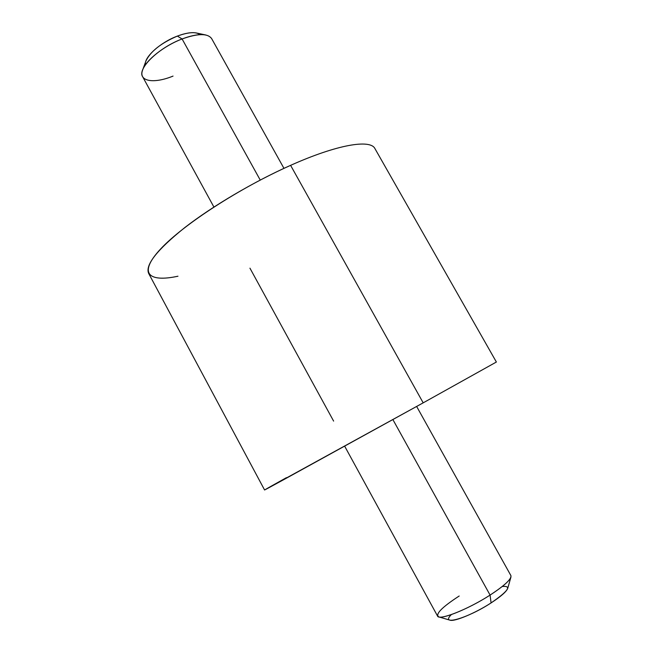 <?xml version="1.0" encoding="UTF-8"?>
<svg xmlns="http://www.w3.org/2000/svg" width="653" height="653" viewBox="0 0 653 653"><rect width="100%" height="100%" fill="white"/><g stroke="black" fill="none" stroke-linecap="round" stroke-linejoin="round"><path stroke-width="0.98" d="M290.601 165.348L423.185 402.844L264.579 489.987L148.704 273.501C144.901 265.232 156.924 249.928 184.758 227.603C212.388 206.144 253.748 181.754 290.601 165.348C337.25 144.468 370.439 139.04 374.944 148.615L496.378 362.023L423.185 402.844L290.601 165.348C239.871 187.835 183.101 224.738 160.63 248.956C137.84 273.338 148.451 282.627 177.967 276.211M249.944 268.171L333.618 421.103M286.43 477.661C260.49 492.117 256.066 494.77 284.537 479.212L423.185 402.844M416.647 406.46L510.883 575.562C511.781 578.876 504.851 585.382 490.085 595.087L392.894 419.593L490.085 595.087C467.858 609.502 438.832 620.881 437.551 616.048L344.67 446.195M490.085 595.087L491.072 602.923C475.294 613.191 454.317 621.917 450.015 620.179L438.743 616.889C443.844 619.02 470.193 607.967 490.085 595.087C502.541 586.974 509.495 580.95 510.956 577.023L507.74 588.312C506.524 591.577 500.973 596.45 491.072 602.923L490.085 595.087M459.19 596.009C441.836 607.314 435.02 614.269 438.743 616.889M451.378 614.571C439.485 626.284 467.148 618.587 491.072 602.923C508.369 591.03 512.099 585.553 502.263 586.484M142.648 69.961L145.994 60.827C150.631 51.334 161.087 43.082 177.363 36.086L182.097 38.968C164.172 45.718 145.848 60.264 142.648 69.961C138.109 81.519 153.692 84.041 173.045 76.091M205.932 35.025C200.055 33.883 192.104 35.197 182.097 38.968L177.363 36.086C185.321 33.107 191.672 32.07 196.422 32.993L205.932 35.025M213.906 207.042L142.64 76.719C137.04 68.777 158.581 47.685 182.097 38.968L260.237 180.065L182.097 38.968C197.892 33.319 207.744 33.205 211.654 38.625L283.965 168.368M200.071 34.65C195.957 31.597 188.391 32.079 177.363 36.086C160.181 42.461 143.709 57.505 145.456 64.794"/></g></svg>
